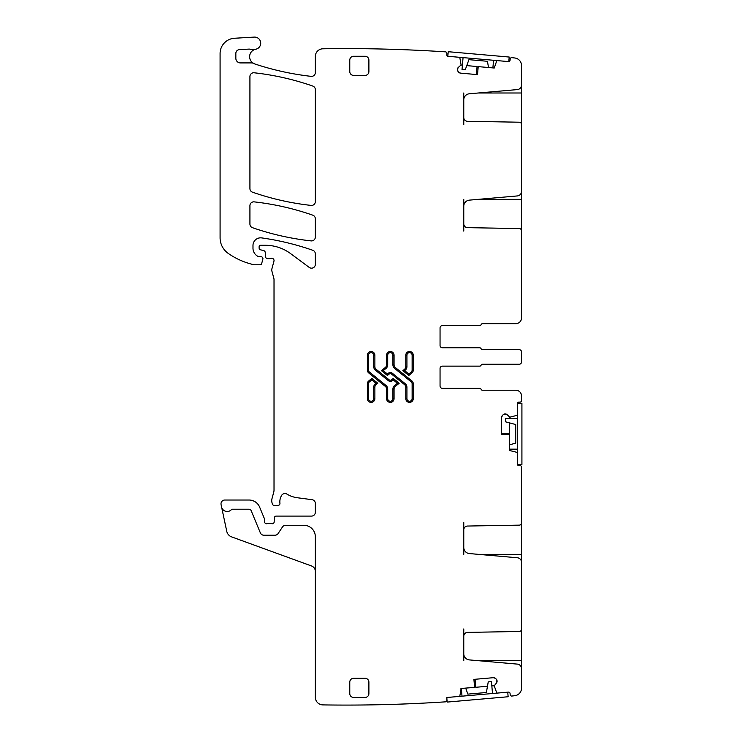 <?xml version="1.0" encoding="UTF-8"?>
<svg xmlns="http://www.w3.org/2000/svg" width="742" height="742" viewBox="0 0 742 742"><rect width="100%" height="100%" fill="white"/><g stroke="black" fill="none" stroke-linecap="round" stroke-linejoin="round"><path stroke-width="1.11" d="M253.541 63.404A3.821 3.821 0 0 0 251.677 62.912L240.436 62.912A4.591 4.591 0 0 1 235.845 58.33L235.845 53.433A3.821 3.821 0 0 1 239.462 49.612L248.95 49.102A3.821 3.821 0 0 1 250.397 49.306A7.652 7.652 0 0 0 255.072 49.389A7.652 7.652 0 0 0 251.677 61.938L253.541 63.404A7.652 7.652 0 0 0 254.858 63.979A278.5 278.5 0 0 0 311.083 76.352A3.821 3.821 0 0 0 315.341 72.549L315.341 56.448A7.652 7.652 0 0 1 322.872 48.796A1518.744 1518.744 0 0 1 445.515 51.857A1.53 1.53 0 0 1 446.907 53.517L446.805 54.658A1.53 1.53 0 0 0 448.196 56.318L459.196 57.273A0.761 0.761 0 0 1 459.873 57.867L461.079 64.962L458.389 67.364A2.68 2.68 0 0 0 457.443 69.182L457.415 69.451A2.68 2.68 0 0 0 458.037 71.399L458.695 72.187A2.68 2.68 0 0 0 460.513 73.133L477.514 74.627L478.21 66.622L494.246 68.023L496.648 61.085A0.761 0.761 0 0 1 497.418 60.621L508.409 61.586A1.53 1.53 0 0 0 510.069 60.195L510.171 59.045A1.53 1.53 0 0 1 511.832 57.653A1518.744 1518.744 0 0 1 514.735 57.978A7.652 7.652 0 0 1 521.533 65.584L521.533 85.015A4.591 4.591 0 0 1 517.341 89.587L469.352 93.78A6.121 6.121 0 0 0 463.769 99.882L463.769 117.477A3.821 3.821 0 0 0 467.525 121.308L519.279 122.207A2.291 2.291 0 0 1 521.533 124.498L521.533 191.362A4.591 4.591 0 0 1 517.341 195.934L469.352 200.136A6.121 6.121 0 0 0 463.769 206.23L463.769 223.824A3.821 3.821 0 0 0 467.525 227.655L519.279 228.555A2.291 2.291 0 0 1 521.533 230.855L521.533 317.938A5.741 5.741 0 0 1 515.792 323.67L482.513 323.67A1.53 1.53 0 0 0 481.094 324.634A1.53 1.53 0 0 1 482.513 323.67L515.792 323.67M496.101 678.958L497.047 680.776A2.68 2.68 0 0 0 496.101 678.958L495.322 678.299A2.68 2.68 0 0 0 493.365 677.687L473.906 679.384L474.611 687.389L460.94 688.474M497.047 680.776L496.463 683.002A2.68 2.68 0 0 0 497.075 681.045M491.835 685.886L494.228 685.831L496.463 683.002M494.228 685.831L496.648 692.611A0.761 0.761 0 0 0 497.418 693.074L508.409 692.11A1.53 1.53 0 0 1 510.069 693.501L510.171 694.651A1.53 1.53 0 0 0 511.832 696.042A1518.744 1518.744 0 0 0 514.735 695.718A7.652 7.652 0 0 0 521.533 688.112L521.533 668.681A4.591 4.591 0 0 0 517.341 664.109L469.352 659.907A6.121 6.121 0 0 1 463.769 653.813L463.769 628.956M503.15 414.741L505.042 413.953A2.68 2.68 0 0 0 503.15 414.741L502.427 415.464A2.68 2.68 0 0 0 501.638 417.356L501.638 434.422L509.671 434.422L509.671 450.524L516.794 452.305A0.761 0.761 0 0 1 517.322 453.037L517.322 464.065A1.53 1.53 0 0 0 518.853 465.596L520.003 465.596A1.53 1.53 0 0 1 521.533 467.126L521.533 522.841A2.291 2.291 0 0 1 519.279 525.141L467.525 526.041A3.821 3.821 0 0 0 463.769 529.871L463.769 547.466A6.121 6.121 0 0 0 469.352 553.56L517.341 557.761A4.591 4.591 0 0 1 521.533 562.334L521.533 629.197A2.291 2.291 0 0 1 519.279 631.488L467.525 632.388A3.821 3.821 0 0 0 463.769 636.219M505.042 413.953L507.203 414.741A2.68 2.68 0 0 0 505.311 413.953M509.671 418.544L509.828 417.208L507.203 414.741M509.828 417.208L516.794 415.39A0.761 0.761 0 0 0 517.322 414.667L517.322 403.629A1.53 1.53 0 0 1 518.853 402.099L520.003 402.099A1.53 1.53 0 0 0 521.533 400.569L521.533 395.978A5.741 5.741 0 0 0 515.792 390.236L482.513 390.236L515.792 390.236M481.094 389.281A1.53 1.53 0 0 0 482.513 390.236A1.53 1.53 0 0 1 481.094 389.281A1.53 1.53 0 0 0 479.675 388.326L442.343 388.326L479.675 388.326M440.052 386.025A2.291 2.291 0 0 0 442.343 388.326A2.291 2.291 0 0 1 440.052 386.025L440.052 368.431A2.291 2.291 0 0 1 442.343 366.14A2.291 2.291 0 0 0 440.052 368.431M479.675 366.14L442.343 366.14L479.675 366.14A1.53 1.53 0 0 0 481.094 365.185A1.53 1.53 0 0 1 482.513 364.22L519.242 364.22A2.291 2.291 0 0 0 521.533 361.929L521.533 351.986A2.291 2.291 0 0 0 519.242 349.686L482.513 349.686L519.242 349.686M440.052 327.881A2.291 2.291 0 0 1 442.343 325.59A2.291 2.291 0 0 0 440.052 327.881L440.052 345.475A2.291 2.291 0 0 0 442.343 347.775L479.675 347.775A1.53 1.53 0 0 1 481.094 348.731A1.53 1.53 0 0 0 482.513 349.686M479.675 325.59L442.343 325.59L479.675 325.59A1.53 1.53 0 0 0 481.094 324.634M315.341 571.377A5.741 5.741 0 0 0 311.566 565.979L231.615 536.883A7.652 7.652 0 0 1 226.746 531.281L221.088 504.653A3.821 3.821 0 0 1 224.826 500.025L249.024 500.025A11.473 11.473 0 0 1 259.626 507.111L264.467 518.806A1.911 1.911 0 0 1 264.616 519.539L264.616 521.83A1.911 1.911 0 0 0 267.213 523.62A3.821 3.821 0 0 1 268.585 523.36L270.199 523.36A3.821 3.821 0 0 1 271.572 523.62A1.911 1.911 0 0 0 274.169 521.914L274.327 517.935A1.911 1.911 0 0 1 276.237 516.098L311.51 516.098A3.821 3.821 0 0 0 315.341 512.268L315.341 503.475A3.821 3.821 0 0 0 312.011 499.681L297.31 497.743A26.777 26.777 0 0 1 286.904 494.079A3.821 3.821 0 0 0 281.663 495.341A12.243 12.243 0 0 0 279.929 503.243A1.911 1.911 0 0 1 278.027 505.385L274.197 505.385A1.911 1.911 0 0 1 272.351 503.966L271.989 502.622A7.652 7.652 0 0 1 271.989 498.661L273.761 492.039A7.652 7.652 0 0 0 274.021 490.063L274.021 279.539A3.821 3.821 0 0 0 273.891 278.547L271.86 270.951A3.821 3.821 0 0 1 271.86 268.975L273.956 261.147A2.291 2.291 0 0 0 270.941 258.401A3.821 3.821 0 0 1 269.606 258.643L267.519 258.643A1.911 1.911 0 0 1 265.617 256.89L265.219 252.354A1.911 1.911 0 0 0 263.809 250.675L260.525 249.794A1.911 1.911 0 0 1 259.106 247.949L259.106 246.817A1.53 1.53 0 0 1 260.637 245.287L265.46 245.287A42.081 42.081 0 0 1 290.493 253.541L309.238 267.417A3.821 3.821 0 0 0 315.341 264.337L315.341 253.894A3.821 3.821 0 0 0 312.772 250.277A267.788 267.788 0 0 0 261.694 237.904A7.652 7.652 0 0 0 252.985 245.481L252.985 248.218A9.182 9.182 0 0 0 258.299 256.547A1.911 1.911 0 0 0 259.106 256.723L261.017 256.723A1.911 1.911 0 0 1 262.863 259.134L261.657 263.623A1.53 1.53 0 0 1 260.182 264.764L254.497 264.764A3.821 3.821 0 0 1 253.653 264.662A72.688 72.688 0 0 1 228.286 253.449A19.125 19.125 0 0 1 220.086 237.755L220.086 53.535A15.304 15.304 0 0 1 234.481 38.259L254.228 37.1A6.121 6.121 0 0 1 260.665 42.433A6.121 6.121 0 0 1 255.777 49.213A7.652 7.652 0 0 0 255.072 49.389M221.58 506.962A5.741 5.741 0 0 0 231.374 509.689A1.53 1.53 0 0 1 232.487 509.207L249.024 509.207A2.291 2.291 0 0 1 251.139 510.626L260.349 532.858A3.821 3.821 0 0 0 263.883 535.223L274.939 535.223A3.821 3.821 0 0 0 278.129 533.517L282.47 526.987A3.821 3.821 0 0 1 285.651 525.28L303.858 525.28A11.473 11.473 0 0 1 315.341 536.754L315.341 697.248A7.652 7.652 0 0 0 322.872 704.9A1518.744 1518.744 0 0 0 445.515 701.839A1.53 1.53 0 0 0 446.907 700.179L446.805 699.038A1.53 1.53 0 0 1 448.196 697.378L459.196 696.423A0.761 0.761 0 0 0 459.873 695.829L461.079 688.734M249.924 224.084A3.821 3.821 0 0 0 252.493 227.692A267.788 267.788 0 0 0 311.093 240.89A3.821 3.821 0 0 0 315.341 237.088L315.341 218.779A3.821 3.821 0 0 0 312.772 215.171A267.788 267.788 0 0 0 254.172 201.87A3.821 3.821 0 0 0 249.924 205.673L249.924 224.084M252.493 192.187A267.788 267.788 0 0 0 311.093 205.413A3.821 3.821 0 0 0 315.341 201.611L315.341 89.671A3.821 3.821 0 0 0 312.772 86.053A267.788 267.788 0 0 0 254.172 72.781A3.821 3.821 0 0 0 249.924 76.584L249.924 188.579A3.821 3.821 0 0 0 252.493 192.187M368.895 682.121L368.895 693.603A3.821 3.821 0 0 1 365.073 697.424L353.591 697.424A3.821 3.821 0 0 1 349.77 693.603L349.77 682.121A3.821 3.821 0 0 1 353.591 678.299L365.073 678.299A3.821 3.821 0 0 1 368.895 682.121M365.073 56.271L353.591 56.271A3.821 3.821 0 0 0 349.77 60.093L349.77 71.575A3.821 3.821 0 0 0 353.591 75.396L365.073 75.396A3.821 3.821 0 0 0 368.895 71.575L368.895 60.093A3.821 3.821 0 0 0 365.073 56.271M463.769 199.348L463.769 206.23M463.769 223.824L463.769 231.087M521.533 231.087L521.533 199.348L478.367 199.348M521.533 189.395L521.533 199.348M463.769 92.991L463.769 99.882M463.769 117.477L463.769 124.739M521.533 124.739L521.533 92.991L478.367 92.991M521.533 83.048L521.533 92.991M462.396 65.24L461.079 64.962M460.513 73.133L458.695 72.187M458.037 71.399L457.415 69.451M457.443 69.182L458.389 67.364M493.365 677.687L495.322 678.299M521.533 522.609L521.533 564.3M521.533 628.956L521.533 670.647M463.769 660.695L463.769 653.813M463.769 554.348L463.769 547.466M463.769 529.871L463.769 522.609M501.638 417.356L502.427 415.464M521.533 359.295L521.533 361.929M521.533 351.986L521.533 354.62M411.912 372.957L408.805 375.471L402.85 370.648L404.501 369.312A3.441 3.441 0 0 0 405.772 366.631L405.772 355.26A3.747 3.747 0 0 1 409.519 351.504A3.747 3.747 0 0 1 413.275 355.26L413.275 370.1A3.673 3.673 0 0 1 411.912 372.957L411.189 372.067L408.805 373.996L408.805 375.471M391.618 374.153L404.501 384.588L405.215 383.697L392.342 373.263A3.209 3.209 0 0 0 388.298 373.263L389.021 374.153A2.068 2.068 0 0 1 391.618 374.153L392.342 373.263M386.573 364.851L387.714 364.851L387.714 355.26A2.597 2.597 0 0 1 390.32 352.654A2.597 2.597 0 0 1 392.917 355.26L394.067 355.26A3.747 3.747 0 0 0 390.32 351.504A3.747 3.747 0 0 0 386.573 355.26L386.573 364.851A3.441 3.441 0 0 1 385.293 367.522L381.434 370.648L387.398 375.471L389.021 374.153M394.067 355.26L394.067 364.851A3.441 3.441 0 0 0 395.347 367.522L394.623 368.412A4.591 4.591 0 0 1 392.917 364.851L394.067 364.851M404.501 384.588A3.441 3.441 0 0 1 405.772 387.259L405.772 398.639A3.747 3.747 0 0 0 409.519 402.387A3.747 3.747 0 0 0 413.275 398.639L413.275 383.79A3.673 3.673 0 0 0 411.912 380.943L395.347 367.522M369.451 381.833A2.523 2.523 0 0 0 368.514 383.79L368.514 398.639L367.364 398.639L367.364 383.79A3.673 3.673 0 0 1 368.728 380.943L371.835 378.42L371.835 379.904L369.451 381.833L368.728 380.943M367.364 398.639A3.747 3.747 0 0 0 371.111 402.387A3.747 3.747 0 0 0 374.868 398.639L374.868 387.259A3.441 3.441 0 0 1 376.138 384.588L377.789 383.252L371.835 378.42M376.138 369.312L375.415 370.202L388.298 380.627L389.021 379.737L376.138 369.312A3.441 3.441 0 0 1 374.868 366.631L374.868 355.26A3.747 3.747 0 0 0 371.111 351.504A3.747 3.747 0 0 0 367.364 355.26L367.364 370.1A3.673 3.673 0 0 0 368.728 372.957L385.293 386.369A3.441 3.441 0 0 1 386.573 389.049L386.573 398.639A3.747 3.747 0 0 0 390.32 402.387A3.747 3.747 0 0 0 394.067 398.639L394.067 389.049L392.917 389.049A4.591 4.591 0 0 1 394.623 385.478L395.347 386.369A3.441 3.441 0 0 0 394.067 389.049M389.021 379.737A2.068 2.068 0 0 0 391.618 379.737L393.241 378.42L399.196 383.252L395.347 386.369M519.242 364.22L482.513 364.22A1.53 1.53 0 0 0 481.094 365.185M440.052 345.475A2.291 2.291 0 0 0 442.343 347.775L479.675 347.775M402.85 370.648L404.668 370.648L405.215 370.202L404.501 369.312M387.398 375.471L387.398 373.996L388.298 373.263M381.434 370.648L383.262 370.648L387.398 373.996M377.789 383.252L375.971 383.252L371.835 379.904M391.618 379.737L392.342 380.627L393.241 379.904L393.241 378.42M399.196 383.252L397.378 383.252L393.241 379.904M476.364 74.525L477.069 66.52L466.755 65.621M501.638 433.272L509.671 433.272L509.671 422.921M475.056 679.282L475.752 687.287L487.475 686.267M488.533 67.522L487.429 61.28L468.925 59.666L465.234 69.804L462.025 69.525L463.064 57.616M493.551 60.278L492.883 67.902M508.799 61.567L509.197 57.041L448.224 51.708L447.825 56.234M508.799 61.614L447.825 56.281M509.671 444.773L515.792 443.132L515.792 424.563L505.376 421.771L505.376 418.544L517.322 418.544M517.322 449.151L509.671 449.151M517.378 464.455L521.914 464.455L521.914 403.24L517.378 403.24M517.322 464.455L517.322 403.24M465.698 688.168L467.868 694.122L486.372 692.509L488.245 681.879L491.454 681.601L492.502 693.501M462.006 696.172L461.348 688.548M446.851 698.51L447.166 702.08L508.14 696.747L507.741 692.175L446.767 697.508M478.367 660.695L521.533 660.695M478.367 554.348L521.533 554.348M408.805 373.996L404.668 370.648M405.772 366.631L406.922 366.631L406.922 355.26L405.772 355.26M405.215 370.202A4.591 4.591 0 0 0 406.922 366.631M406.922 355.26A2.597 2.597 0 0 1 409.519 352.654A2.597 2.597 0 0 1 412.125 355.26L413.275 355.26M412.125 355.26L412.125 370.1L413.275 370.1M411.189 372.067A2.523 2.523 0 0 0 412.125 370.1M385.293 367.522L386.016 368.412L383.262 370.648M386.016 368.412A4.591 4.591 0 0 0 387.714 364.851M387.714 355.26L386.573 355.26M392.917 355.26L392.917 364.851M411.912 380.943L411.189 381.833L394.623 368.412M413.275 398.639L412.125 398.639L412.125 383.79L413.275 383.79M412.125 383.79A2.523 2.523 0 0 0 411.189 381.833M405.772 387.259L406.922 387.259L406.922 398.639L405.772 398.639M406.922 398.639A2.597 2.597 0 0 0 409.519 401.237A2.597 2.597 0 0 0 412.125 398.639M406.922 387.259A4.591 4.591 0 0 0 405.215 383.697M368.514 383.79L367.364 383.79M376.138 384.588L375.415 383.697L375.971 383.252M374.868 387.259L373.718 387.259L373.718 398.639L374.868 398.639M375.415 383.697A4.591 4.591 0 0 0 373.718 387.259M368.514 398.639A2.597 2.597 0 0 0 371.111 401.237A2.597 2.597 0 0 0 373.718 398.639M386.573 389.049L387.714 389.049L387.714 398.639L386.573 398.639M387.714 398.639A2.597 2.597 0 0 0 390.32 401.237A2.597 2.597 0 0 0 392.917 398.639L394.067 398.639M385.293 386.369L386.016 385.478L369.451 372.067L368.728 372.957M387.714 389.049A4.591 4.591 0 0 0 386.016 385.478M367.364 355.26L368.514 355.26L368.514 370.1L367.364 370.1M368.514 370.1A2.523 2.523 0 0 0 369.451 372.067M374.868 366.631L373.718 366.631L373.718 355.26L374.868 355.26M373.718 355.26A2.597 2.597 0 0 0 371.111 352.654A2.597 2.597 0 0 0 368.514 355.26M373.718 366.631A4.591 4.591 0 0 0 375.415 370.202M388.298 380.627A3.209 3.209 0 0 0 392.342 380.627M397.378 383.252L394.623 385.478M392.917 398.639L392.917 389.049"/></g></svg>
